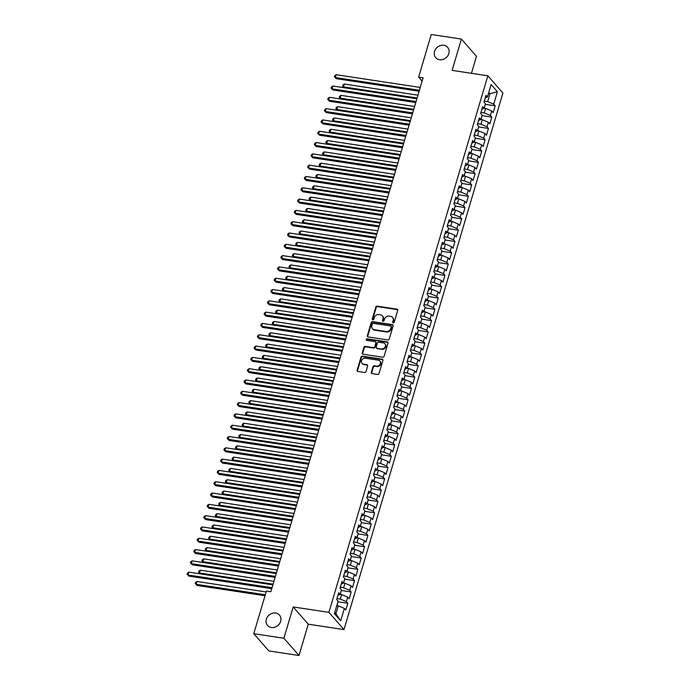 <?xml version="1.0" encoding="UTF-8"?>
<svg xmlns="http://www.w3.org/2000/svg" width="690" height="690" viewBox="0 0 690 690"><rect width="100%" height="100%" fill="white"/><g stroke="black" fill="none" stroke-linecap="round" stroke-linejoin="round"><path stroke-width="1.03" d="M393.222 322.877A0.845 0.733 -41.2 0 0 394.223 322.213L397.716 310.422A1.208 1.052 -41.2 0 0 396.948 309.146L377.223 306.162A1.208 1.052 -41.2 0 0 375.8 307.102L372.307 318.892A0.845 0.733 -41.2 0 0 372.841 319.789A0.845 0.733 -41.2 0 0 373.842 319.125L374.291 317.598A3.881 3.355 -41.2 0 1 378.853 314.58L380.492 314.83A3.881 3.355 -41.2 0 1 382.363 315.83A3.881 3.355 -41.2 0 1 382.95 318.909L382.502 320.436A0.845 0.733 -41.2 0 0 384.028 320.669L384.485 319.142A3.881 3.355 -41.2 0 1 389.039 316.123L390.687 316.374A3.881 3.355 -41.2 0 1 392.55 317.374A3.881 3.355 -41.2 0 1 393.136 320.453L392.688 321.98A0.845 0.733 -41.2 0 0 393.222 322.877M275.638 613.022A7.901 6.84 -41.2 0 0 267.375 616.981A7.901 6.84 -41.2 0 0 267.548 625.459A7.901 6.84 -41.2 0 0 271.351 627.495A7.901 6.84 -41.2 0 0 279.623 623.536A7.901 6.84 -41.2 0 0 279.441 615.057A7.901 6.84 -41.2 0 0 275.638 613.022M443.817 45.264A7.901 6.84 -41.2 0 0 435.554 49.223A7.901 6.84 -41.2 0 0 435.726 57.693A7.901 6.84 -41.2 0 0 439.53 59.728A7.901 6.84 -41.2 0 0 447.801 55.769A7.901 6.84 -41.2 0 0 447.62 47.3A7.901 6.84 -41.2 0 0 443.817 45.264M371.306 372.341A1.208 1.052 -41.2 0 0 372.065 373.618L377.603 374.454A1.208 1.052 -41.2 0 0 379.026 373.506L382.907 360.413A1.208 1.052 -41.2 0 0 382.139 359.136L362.414 356.152A1.208 1.052 -41.2 0 0 360.991 357.101L357.118 370.194A1.208 1.052 -41.2 0 0 357.877 371.47L364.562 372.479A1.208 1.052 -41.2 0 0 365.985 371.539L367.649 365.933A1.208 1.052 -41.2 0 0 366.882 364.656L363.57 364.156A3.243 2.803 -41.2 0 1 362.009 363.32A3.243 2.803 -41.2 0 1 361.931 359.844A3.243 2.803 -41.2 0 1 365.329 358.214L378.31 360.18A3.243 2.803 -41.2 0 1 379.871 361.017A3.243 2.803 -41.2 0 1 379.94 364.493A3.243 2.803 -41.2 0 1 376.55 366.123L374.385 365.795A1.208 1.052 -41.2 0 0 372.962 366.735L371.306 372.341L371.712 372.807A1.208 1.052 -41.2 0 0 371.729 373.497M283.909 638.25L298.986 655.5L308.266 624.183L293.19 606.941L283.909 638.25L253.773 633.687L266.4 591.071L270.86 591.744L423.099 77.797L418.64 77.125L422.125 81.11M293.19 606.941L328.906 612.349L487.839 75.788L502.915 93.038L343.982 629.591L328.906 612.349M471.443 73.304L476.471 56.313L461.394 39.063L452.123 70.38L487.839 75.788M461.394 39.063L431.259 34.5L418.64 77.125M387.823 339.946A1.208 1.052 -41.2 0 0 389.246 338.997L393.128 325.904A1.208 1.052 -41.2 0 0 392.36 324.628L372.643 321.644A1.208 1.052 -41.2 0 0 371.22 322.584L367.339 335.676A1.208 1.052 -41.2 0 0 368.106 336.953L387.823 339.946M388.013 343.163L384.14 356.256A1.208 1.052 -41.2 0 1 382.717 357.196L362.992 354.212A1.208 1.052 -41.2 0 1 362.224 352.935L363.889 347.329A1.208 1.052 -41.2 0 1 365.312 346.389L373.307 347.596A1.208 1.052 -41.2 0 0 374.73 346.656L375.834 342.939A1.208 1.052 -41.2 0 0 375.067 341.662L366.744 340.403A0.845 0.733 -41.2 0 1 367.201 338.85L387.245 341.886A1.208 1.052 -41.2 0 1 388.013 343.163M485.277 104.328L495.17 105.82L493.73 104.173L497.412 91.736L491.133 84.551L487.45 96.988L486.002 95.332L483.992 102.12L485.441 103.776L484.104 108.296L482.655 106.64L480.645 113.427L482.094 115.075L480.749 119.603L479.309 117.947L477.299 124.726L478.739 126.382L477.402 130.91L475.953 129.254L473.952 136.034L475.393 137.689L474.056 142.209L472.607 140.553L470.597 147.341L472.046 148.997L470.709 153.516L469.26 151.86L467.251 158.648L468.7 160.304L467.354 164.824L465.914 163.168L463.904 169.956L465.345 171.603L464.008 176.131L462.559 174.475L460.549 181.254L461.998 182.91L460.661 187.43L459.212 185.783L457.203 192.562L458.652 194.218L457.315 198.737L455.866 197.081L453.856 203.869L455.305 205.525L453.96 210.045L452.519 208.389L450.51 215.177L451.95 216.824L450.613 221.352L449.164 219.696L447.155 226.475L448.604 228.131L447.267 232.659L445.818 231.003L443.808 237.783L445.257 239.439L443.911 243.958L442.471 242.302L440.462 249.09L441.911 250.746L440.565 255.266L439.116 253.61L437.115 260.397L438.555 262.053L437.219 266.573L435.77 264.917L433.76 271.705L435.209 273.352L433.872 277.88L432.423 276.224L430.413 283.004L431.862 284.66L430.517 289.179L429.077 287.532L427.067 294.311L428.507 295.967L427.17 300.486L425.721 298.83L423.712 305.618L425.161 307.274L423.824 311.794L422.375 310.138L420.365 316.926L421.814 318.573L420.477 323.101L419.028 321.445L417.019 328.224L418.468 329.88L417.122 334.409L415.682 332.753L413.672 339.532L415.113 341.188L413.776 345.707L412.327 344.051L410.317 350.839L411.766 352.495L410.429 357.015L408.98 355.359L406.971 362.147L408.42 363.803L407.083 368.322L405.634 366.666L403.624 373.454L405.073 375.101L403.728 379.629L402.287 377.973L400.278 384.753L401.718 386.409L400.381 390.928L398.932 389.281L396.923 396.06L398.372 397.716L397.035 402.236L395.586 400.579L393.576 407.367L395.025 409.023L393.68 413.543L392.239 411.887L390.23 418.675L391.67 420.322L390.333 424.85L388.884 423.194L386.874 429.974L388.323 431.63L386.987 436.158L385.538 434.502L383.528 441.281L384.977 442.937L383.64 447.456L382.191 445.8L380.181 452.588L381.63 454.244L380.285 458.764L378.845 457.108L376.835 463.896L378.275 465.552L376.938 470.071L375.489 468.415L373.48 475.203L374.929 476.85L373.592 481.379L372.143 479.723L370.133 486.502L371.582 488.158L370.245 492.677L368.796 491.03L366.787 497.809L368.236 499.465L366.89 503.985L365.45 502.329L363.44 509.117L364.881 510.773L363.544 515.292L362.095 513.636L360.085 520.424L361.534 522.071L360.197 526.599L358.748 524.943L356.739 531.723L358.188 533.379L356.842 537.907L355.402 536.251L353.392 543.03L354.832 544.686L353.496 549.206L352.047 547.558L350.046 554.337L351.486 555.993L350.149 560.513L348.7 558.857L346.69 565.645L348.139 567.301L346.803 571.82L345.354 570.164L343.344 576.952L344.793 578.6L343.447 583.128L342.007 581.472L339.998 588.251L341.438 589.907L340.101 594.426L338.652 592.779L336.642 599.558L338.091 601.214L334.409 613.652L340.688 620.827L335.927 613.764L338.272 605.855L336.789 605.63M495.17 105.82L493.16 112.608L491.72 110.952L490.374 115.472L484.285 112.936L480.939 112.427M481.93 115.627L491.823 117.128L490.374 115.472M491.823 117.128L489.814 123.915L488.365 122.259L487.028 126.779L480.93 124.243L477.592 123.734M478.584 126.934L488.477 128.435L487.028 126.779M488.477 128.435L486.467 135.214L485.018 133.567L483.681 138.086L477.584 135.542L474.246 135.042M475.229 138.242L485.122 139.742L483.681 138.086M485.122 139.742L483.112 146.522L481.672 144.866L480.326 149.394L474.237 146.849L470.891 146.34M471.882 149.549L481.775 151.041L480.326 149.394M481.775 151.041L479.766 157.829L478.317 156.173L476.98 160.692L470.891 158.157L467.544 157.648M468.536 160.856L478.429 162.348L476.98 160.692M478.429 162.348L476.419 169.136L474.97 167.48L473.633 172L467.535 169.464L464.198 168.955M465.181 172.155L475.082 173.656L473.633 172M475.082 173.656L473.073 180.444L471.624 178.788L470.287 183.307L464.189 180.763L460.851 180.263M461.834 183.462L471.727 184.963L470.287 183.307M471.727 184.963L469.718 191.742L468.277 190.086L466.932 194.614L460.842 192.07L457.496 191.57M458.488 194.77L468.381 196.27L466.932 194.614M468.381 196.27L466.371 203.05L464.922 201.394L463.585 205.922L457.487 203.378L454.149 202.869M455.141 206.077L465.034 207.569L463.585 205.922M465.034 207.569L463.025 214.357L461.575 212.701L460.239 217.221L454.141 214.685L450.803 214.176M451.786 217.376L461.688 218.877L460.239 217.221M461.688 218.877L459.678 225.665L458.229 224.009L456.892 228.528L450.794 225.992L447.456 225.483M448.44 228.683L458.332 230.184L456.892 228.528M458.332 230.184L456.323 236.963L454.882 235.316L453.537 239.835L447.448 237.291L444.101 236.791M445.093 239.991L454.986 241.491L453.537 239.835M454.986 241.491L452.976 248.271L451.527 246.615L450.191 251.143L444.093 248.598L440.755 248.089M441.747 251.298L451.639 252.79L450.191 251.143M451.639 252.79L449.63 259.578L448.181 257.922L446.844 262.441L440.746 259.906L437.408 259.397M438.392 262.605L448.284 264.098L446.844 262.441M448.284 264.098L446.275 270.885L444.834 269.229L443.489 273.749L437.4 271.213L434.053 270.704M435.045 273.904L444.938 275.405L443.489 273.749M444.938 275.405L442.928 282.193L441.488 280.537L440.142 285.056L434.053 282.512L430.707 282.012M431.699 285.212L441.591 286.712L440.142 285.056M441.591 286.712L439.582 293.491L438.133 291.836L436.796 296.364L430.698 293.819L427.36 293.319M428.343 296.519L438.245 298.02L436.796 296.364M438.245 298.02L436.235 304.799L434.786 303.143L433.449 307.671L427.352 305.127L424.014 304.618M424.997 307.826L434.89 309.318L433.449 307.671M434.89 309.318L432.88 316.106L431.44 314.45L430.094 318.97L424.005 316.434L420.659 315.925M421.65 319.125L431.543 320.626L430.094 318.97M431.543 320.626L429.534 327.414L428.085 325.758L426.748 330.277L420.659 327.741L417.312 327.233M418.304 330.432L428.197 331.933L426.748 330.277M428.197 331.933L426.187 338.712L424.738 337.065L423.401 341.585L417.303 339.04L413.966 338.54M414.949 341.74L424.85 343.24L423.401 341.585M424.85 343.24L422.841 350.02L421.392 348.364L420.055 352.892L413.957 350.348L410.619 349.839M411.602 353.047L421.495 354.539L420.055 352.892M421.495 354.539L419.486 361.327L418.045 359.671L416.7 364.191L410.61 361.655L407.264 361.146M408.256 364.355L418.149 365.847L416.7 364.191M418.149 365.847L416.139 372.635L414.69 370.978L413.353 375.498L407.255 372.962L403.917 372.453M404.909 375.653L414.802 377.154L413.353 375.498M414.802 377.154L412.793 383.942L411.344 382.286L410.007 386.805L403.909 384.261L400.571 383.761M401.554 386.961L411.447 388.461L410.007 386.805M411.447 388.461L409.446 395.241L407.997 393.585L406.652 398.113L400.562 395.568L397.224 395.068M398.208 398.268L408.101 399.769L406.652 398.113M408.101 399.769L406.091 406.548L404.651 404.892L403.305 409.42L397.216 406.876L393.869 406.367M394.861 409.575L404.754 411.068L403.305 409.42M404.754 411.068L402.744 417.855L401.295 416.199L399.959 420.719L393.861 418.183L390.523 417.674M391.515 420.874L401.408 422.375L399.959 420.719M401.408 422.375L399.398 429.163L397.949 427.507L396.612 432.026L390.514 429.49L387.176 428.982M388.16 432.182L398.052 433.682L396.612 432.026M398.052 433.682L396.043 440.462L394.602 438.814L393.257 443.334L387.168 440.789L383.821 440.289M384.813 443.489L394.706 444.99L393.257 443.334M394.706 444.99L392.696 451.769L391.247 450.113L389.91 454.641L383.821 452.097L380.475 451.588M381.466 454.796L391.359 456.288L389.91 454.641M391.359 456.288L389.35 463.076L387.901 461.42L386.564 465.94L380.466 463.404L377.128 462.895M378.111 466.104L388.013 467.596L386.564 465.94M388.013 467.596L386.003 474.384L384.554 472.728L383.217 477.247L377.12 474.711L373.782 474.202M374.765 477.402L384.658 478.903L383.217 477.247M384.658 478.903L382.648 485.691L381.208 484.035L379.862 488.555L373.773 486.01L370.427 485.51M371.418 488.71L381.311 490.211L379.862 488.555M381.311 490.211L379.302 496.99L377.853 495.334L376.516 499.862L370.418 497.318L367.08 496.817M368.072 500.017L377.965 501.518L376.516 499.862M377.965 501.518L375.955 508.297L374.506 506.641L373.169 511.169L367.071 508.625L363.734 508.116M364.717 511.325L374.618 512.817L373.169 511.169M374.618 512.817L372.609 519.605L371.16 517.948L369.823 522.468L363.725 519.932L360.387 519.423M361.37 522.623L371.263 524.124L369.823 522.468M371.263 524.124L369.254 530.912L367.813 529.256L366.468 533.775L360.378 531.24L357.032 530.731M358.024 533.931L367.917 535.431L366.468 533.775M367.917 535.431L365.907 542.211L364.458 540.563L363.121 545.083L357.023 542.538L353.685 542.038M354.677 545.238L364.57 546.739L363.121 545.083M364.57 546.739L362.561 553.518L361.112 551.862L359.775 556.39L353.677 553.846L350.339 553.337M351.322 556.545L361.215 558.038L359.775 556.39M361.215 558.038L359.205 564.825L357.765 563.169L356.42 567.689L350.33 565.153L346.984 564.644M347.976 567.853L357.869 569.345L356.42 567.689M357.869 569.345L355.859 576.133L354.41 574.477L353.073 578.996L346.984 576.461L343.637 575.952M344.629 579.152L354.522 580.652L353.073 578.996M354.522 580.652L352.512 587.44L351.063 585.784L349.727 590.304L343.629 587.759L340.291 587.259M341.274 590.459L351.176 591.96L349.727 590.304M351.176 591.96L349.166 598.739L347.717 597.083L346.38 601.611L340.282 599.067L336.944 598.566M337.928 601.766L347.82 603.267L346.38 601.611M347.82 603.267L345.811 610.046L344.37 608.39L340.688 620.827M340.101 594.426L337.893 595.358M344.37 608.39L338.272 605.855M343.447 583.128L341.24 584.051M340.282 599.067L341.619 594.547L340.136 594.323M347.717 597.083L341.619 594.547M346.803 571.82L344.586 572.743M343.629 587.759L344.974 583.24L343.482 583.016M351.063 585.784L344.974 583.24M350.149 560.513L347.941 561.444M346.984 576.461L348.321 571.932L346.829 571.708M354.41 574.477L348.321 571.932M353.496 549.206L351.288 550.137M350.33 565.153L351.667 560.634L350.184 560.401M357.765 563.169L351.667 560.634M356.842 537.907L354.634 538.83M353.677 553.846L355.014 549.326L353.53 549.102M361.112 551.862L355.014 549.326M360.197 526.599L357.981 527.522M357.023 542.538L358.369 538.019L356.877 537.795M364.458 540.563L358.369 538.019M363.544 515.292L361.336 516.215M360.378 531.24L361.715 526.712L360.223 526.487M367.813 529.256L361.715 526.712M366.89 503.985L364.682 504.916M363.725 519.932L365.062 515.404L363.578 515.18M371.16 517.948L365.062 515.404M370.245 492.677L368.029 493.609M367.071 508.625L368.408 504.105L366.925 503.881M374.506 506.641L368.408 504.105M373.592 481.379L371.375 482.301M370.418 497.318L371.763 492.798L370.271 492.574M377.853 495.334L371.763 492.798M376.938 470.071L374.73 470.994M373.773 486.01L375.11 481.491L373.626 481.266M381.208 484.035L375.11 481.491M380.285 458.764L378.077 459.695M377.12 474.711L378.456 470.183L376.973 469.959M384.554 472.728L378.456 470.183M383.64 447.456L381.423 448.388M380.466 463.404L381.812 458.885L380.319 458.652M387.901 461.42L381.812 458.885M386.987 436.158L384.779 437.081M383.821 452.097L385.158 447.577L383.666 447.353M391.247 450.113L385.158 447.577M390.333 424.85L388.125 425.773M387.168 440.789L388.505 436.27L387.021 436.046M394.602 438.814L388.505 436.27M393.68 413.543L391.471 414.466M390.514 429.49L391.851 424.962L390.368 424.738M397.949 427.507L391.851 424.962M397.035 402.236L394.818 403.167M393.861 418.183L395.206 413.655L393.714 413.431M401.295 416.199L395.206 413.655M400.381 390.928L398.173 391.86M397.216 406.876L398.553 402.356L397.061 402.132M404.651 404.892L398.553 402.356M403.728 379.629L401.52 380.552M400.562 395.568L401.899 391.049L400.416 390.825M407.997 393.585L401.899 391.049M407.083 368.322L404.866 369.245M403.909 384.261L405.246 379.741L403.762 379.517M411.344 382.286L405.246 379.741M410.429 357.015L408.213 357.946M407.255 372.962L408.601 368.434L407.109 368.21M414.69 370.978L408.601 368.434M413.776 345.707L411.568 346.639M410.61 361.655L411.947 357.135L410.464 356.903M418.045 359.671L411.947 357.135M417.122 334.409L414.914 335.331M413.957 350.348L415.294 345.828L413.81 345.604M421.392 348.364L415.294 345.828M420.477 323.101L418.261 324.024M417.303 339.04L418.649 334.521L417.157 334.296M424.738 337.065L418.649 334.521M423.824 311.794L421.607 312.717M420.659 327.741L421.995 323.213L420.503 322.989M428.085 325.758L421.995 323.213M427.17 300.486L424.962 301.418M424.005 316.434L425.342 311.906L423.858 311.682M431.44 314.45L425.342 311.906M430.517 289.179L428.309 290.111M427.352 305.127L428.688 300.607L427.205 300.383M434.786 303.143L428.688 300.607M433.872 277.88L431.655 278.803M430.698 293.819L432.044 289.3L430.551 289.076M438.133 291.836L432.044 289.3M437.219 266.573L435.011 267.496M434.053 282.512L435.39 277.992L433.898 277.768M441.488 280.537L435.39 277.992M440.565 255.266L438.357 256.197M437.4 271.213L438.737 266.685L437.253 266.461M444.834 269.229L438.737 266.685M443.911 243.958L441.704 244.89M440.746 259.906L442.083 255.386L440.599 255.153M448.181 257.922L442.083 255.386M447.267 232.659L445.05 233.582M444.093 248.598L445.438 244.079L443.946 243.855M451.527 246.615L445.438 244.079M450.613 221.352L448.405 222.275M447.448 237.291L448.785 232.772L447.301 232.547M454.882 235.316L448.785 232.772M453.96 210.045L451.752 210.968M450.794 225.992L452.131 221.464L450.648 221.24M458.229 224.009L452.131 221.464M457.315 198.737L455.098 199.669M454.141 214.685L455.486 210.157L453.994 209.933M461.575 212.701L455.486 210.157M460.661 187.43L458.445 188.361M457.487 203.378L458.833 198.858L457.341 198.634M464.922 201.394L458.833 198.858M464.008 176.131L461.8 177.054M460.842 192.07L462.179 187.551L460.696 187.326M468.277 190.086L462.179 187.551M467.354 164.824L465.146 165.747M464.189 180.763L465.526 176.243L464.042 176.019M471.624 178.788L465.526 176.243M470.709 153.516L468.493 154.448M467.535 169.464L468.881 164.936L467.389 164.712M474.97 167.48L468.881 164.936M474.056 142.209L471.848 143.141M470.891 158.157L472.227 153.637L470.735 153.404M478.317 156.173L472.227 153.637M477.402 130.91L475.194 131.833M474.237 146.849L475.574 142.33L474.09 142.106M481.672 144.866L475.574 142.33M480.749 119.603L478.541 120.526M477.584 135.542L478.92 131.022L477.437 130.798M485.018 133.567L478.92 131.022M484.104 108.296L481.887 109.218M480.93 124.243L482.276 119.715L480.783 119.491M488.365 122.259L482.276 119.715M487.45 96.988L485.243 97.92M484.285 112.936L485.622 108.408L484.13 108.183M491.72 110.952L485.622 108.408M253.773 633.687L268.85 650.937L298.986 655.5M308.266 624.183L343.982 629.591M334.771 612.435L335.927 613.764M488.486 93.486L489.978 93.711L488.813 92.382M493.73 104.173L487.632 101.628L484.294 101.12M487.632 101.628L489.978 93.711L497.412 91.736M393.076 322.834A0.845 0.733 -41.2 0 1 393.093 322.446L393.55 320.919A3.881 3.355 -41.2 0 0 392.964 317.84L392.55 317.374M382.363 315.83L382.769 316.296A3.881 3.355 -41.2 0 1 383.355 319.375L382.907 320.902A0.845 0.733 -41.2 0 0 382.89 321.29M397.69 309.724A1.208 1.052 -41.2 0 0 397.354 309.612L377.637 306.627A1.208 1.052 -41.2 0 0 376.205 307.568L372.712 319.358A0.845 0.733 -41.2 0 0 372.704 319.755M393.11 325.206A1.208 1.052 -41.2 0 0 392.765 325.094L373.048 322.109A1.208 1.052 -41.2 0 0 371.625 323.049L367.744 336.142A1.208 1.052 -41.2 0 0 367.761 336.841M391.23 326.887A0.845 0.733 -41.2 0 0 390.695 325.999L373.385 323.377A0.845 0.733 -41.2 0 0 372.384 324.041L371.91 325.646A3.881 3.355 -41.2 0 0 372.497 328.733A3.881 3.355 -41.2 0 0 374.368 329.725L386.202 331.519A3.881 3.355 -41.2 0 0 390.756 328.5L391.23 326.887L391.635 327.362A0.845 0.733 -41.2 0 0 391.515 326.68L391.101 326.215M372.497 328.733L372.902 329.199A3.881 3.355 -41.2 0 0 374.774 330.191L374.368 329.725M391.635 327.362L391.161 328.966A3.881 3.355 -41.2 0 1 386.607 331.985L374.774 330.191M375.653 341.973L376.059 342.438A1.208 1.052 -41.2 0 1 376.24 343.404L375.136 347.122A1.208 1.052 -41.2 0 1 373.713 348.062L365.717 346.854A1.208 1.052 -41.2 0 0 364.294 347.795L362.63 353.401A1.208 1.052 -41.2 0 0 362.655 354.099M387.996 342.464A1.208 1.052 -41.2 0 0 387.659 342.352L367.606 339.316A0.845 0.733 -41.2 0 0 366.597 340.36M381.605 348.855A3.243 2.803 -41.2 0 0 385.003 347.234A3.243 2.803 -41.2 0 0 384.925 343.758A3.243 2.803 -41.2 0 0 383.364 342.921L378.793 342.223A1.208 1.052 -41.2 0 0 377.37 343.172L376.266 346.889A1.208 1.052 -41.2 0 0 377.033 348.165L382.01 349.321A3.243 2.803 -41.2 0 0 385.408 347.7A3.243 2.803 -41.2 0 0 385.331 344.224L384.925 343.758M376.447 347.855L376.861 348.321A1.208 1.052 -41.2 0 0 377.439 348.631L377.033 348.165M382.01 349.321L377.439 348.631M379.871 361.017L380.276 361.482A3.243 2.803 -41.2 0 1 380.345 364.958A3.243 2.803 -41.2 0 1 376.956 366.588L374.791 366.261A1.208 1.052 -41.2 0 0 373.368 367.201L371.712 372.807M362.009 363.32L362.414 363.785A3.243 2.803 -41.2 0 0 363.975 364.622L363.57 364.156M367.632 365.234A1.208 1.052 -41.2 0 0 367.287 365.122L363.975 364.622M382.881 359.723A1.208 1.052 -41.2 0 0 382.545 359.602L362.828 356.618A1.208 1.052 -41.2 0 0 361.396 357.567L357.524 370.659A1.208 1.052 -41.2 0 0 357.541 371.349M484.302 108.209L485.156 104.725M417.95 95.186L344.319 84.033L343.473 86.862L417.114 98.015M344.189 87.742L342.585 86.138L342.921 85.008L344.319 84.033M342.585 86.138L344.258 87.751M419.408 90.269L335.331 77.539L336.168 74.71L420.245 87.44M419.123 91.235L336.349 78.703L334.434 76.823L334.771 75.684L336.168 74.71M336.349 78.703L334.434 76.823M480.956 119.517L481.81 116.032M414.604 106.493L340.964 95.341L340.127 98.161L413.767 109.313M340.843 99.041L339.23 97.445L339.566 96.315L340.964 95.341M339.23 97.445L340.903 99.05M477.609 130.824L478.463 127.34M411.257 117.792L337.617 106.648L336.78 109.469L410.412 120.621M337.496 110.348L335.883 108.753L336.22 107.623L337.617 106.648M335.883 108.753L337.557 110.357M416.061 101.577L331.976 88.846L332.813 86.017L416.898 98.748M415.768 102.543L332.994 90.011L331.088 88.122L331.416 86.992L332.813 86.017M332.994 90.011L331.088 88.122M412.706 112.884L328.63 100.145L329.466 97.325L413.543 110.055M412.422 113.85L329.647 101.309L327.733 99.429L328.069 98.299L329.466 97.325M329.647 101.309L327.733 99.429M474.254 142.131L475.117 138.638M407.902 129.099L334.271 117.947L333.434 120.776L407.065 131.928M334.15 121.656L332.537 120.06L332.873 118.93L334.271 117.947M332.537 120.06L334.21 121.664M470.908 153.43L471.762 149.946M404.556 140.406L330.915 129.254L330.079 132.083L403.719 143.235M330.795 132.963L329.19 131.367L329.527 130.229L330.915 129.254M329.19 131.367L330.855 132.972M409.36 124.183L325.283 111.452L326.12 108.623L410.196 121.362M409.075 125.157L326.301 112.617L324.386 110.736L324.723 109.607L326.12 108.623M326.301 112.617L324.386 110.736M406.013 135.49L321.937 122.76L322.773 119.931L406.85 132.67M405.729 136.456L322.954 123.924L321.04 122.044L321.376 120.914L322.773 119.931M322.954 123.924L321.04 122.044M467.561 164.738L468.415 161.253M401.209 151.714L327.569 140.562L326.732 143.391L400.373 154.543M327.448 144.262L325.835 142.666L326.172 141.536L327.569 140.562M325.835 142.666L327.509 144.279M402.667 146.797L318.582 134.067L319.418 131.238L403.503 143.969M402.373 147.763L319.599 135.231L317.693 133.343L318.021 132.213L319.418 131.238M319.599 135.231L317.693 133.343M464.206 176.045L465.069 172.56M397.854 163.021L324.222 151.869L323.386 154.689L397.017 165.841M324.102 155.569L322.489 153.974L322.825 152.844L324.222 151.869M322.489 153.974L324.162 155.578M399.312 158.105L315.235 145.366L316.072 142.545L400.148 155.276M399.027 159.071L316.253 146.539L314.338 144.65L314.674 143.52L316.072 142.545M316.253 146.539L314.338 144.65M460.86 187.352L461.714 183.859M394.507 174.32L320.876 163.168L320.039 165.997L393.671 177.149M320.747 166.876L319.142 165.281L319.479 164.151L320.876 163.168M319.142 165.281L320.815 166.885M395.965 169.412L311.889 156.673L312.725 153.853L396.802 166.583M395.68 170.378L312.906 157.838L310.992 155.957L311.328 154.827L312.725 153.853M312.906 157.838L310.992 155.957M457.513 198.651L458.367 195.167M391.161 185.627L317.521 174.475L316.684 177.304L390.324 188.456M317.4 178.184L315.796 176.588L316.123 175.458L317.521 174.475M315.796 176.588L317.46 178.192M392.619 180.711L308.534 167.981L309.379 165.151L393.455 177.891M392.325 181.686L309.56 169.145L307.645 167.265L307.981 166.135L309.379 165.151M309.56 169.145L307.645 167.265M454.167 209.958L455.02 206.474M387.815 196.935L314.174 185.783L313.338 188.612L386.978 199.764M314.054 189.491L312.441 187.887L312.777 186.757L314.174 185.783M312.441 187.887L314.114 189.5M389.264 192.018L305.187 179.288L306.024 176.459L390.1 189.189M388.979 192.984L306.205 180.452L304.29 178.572L304.626 177.434L306.024 176.459M306.205 180.452L304.29 178.572M450.811 221.266L451.674 217.781M384.459 208.242L310.828 197.09L309.991 199.91L383.623 211.062M310.707 200.79L309.094 199.194L309.43 198.065L310.828 197.09M309.094 199.194L310.767 200.799M385.917 203.326L301.841 190.595L302.677 187.766L386.754 200.497M385.632 204.292L302.858 191.76L300.944 189.871L301.28 188.741L302.677 187.766M302.858 191.76L300.944 189.871M447.465 232.573L448.319 229.089M381.113 219.541L307.481 208.397L306.636 211.218L380.276 222.37M307.352 212.097L305.748 210.502L306.084 209.372L307.481 208.397M305.748 210.502L307.421 212.106M382.571 214.633L298.494 201.894L299.331 199.074L383.407 211.804M382.286 215.599L299.512 203.058L297.597 201.178L297.933 200.048L299.331 199.074M299.512 203.058L297.597 201.178M444.118 243.881L444.972 240.387M377.766 230.848L304.126 219.696L303.289 222.525L376.93 233.677M304.005 223.405L302.401 221.809L302.729 220.679L304.126 219.696M302.401 221.809L304.066 223.413M379.224 225.932L295.139 213.201L295.976 210.372L380.061 223.112M378.931 226.906L296.157 214.366L294.251 212.486L294.587 211.356L295.976 210.372M296.157 214.366L294.251 212.486M440.772 255.179L441.626 251.695M374.42 242.156L300.78 231.003L299.943 233.832L373.575 244.985M300.659 234.712L299.046 233.117L299.382 231.978L300.78 231.003M299.046 233.117L300.719 234.721M375.869 237.239L291.792 224.509L292.629 221.68L376.706 234.419M375.584 238.205L292.81 225.673L290.895 223.793L291.232 222.663L292.629 221.68M292.81 225.673L290.895 223.793M437.417 266.487L438.279 263.002M371.065 253.463L297.433 242.311L296.596 245.14L370.228 256.292M297.312 246.011L295.7 244.415L296.036 243.285L297.433 242.311M295.7 244.415L297.373 246.028M372.522 248.547L288.446 235.816L289.282 232.987L373.359 245.718M372.238 249.513L289.464 236.981L287.549 235.092L287.885 233.962L289.282 232.987M289.464 236.981L287.549 235.092M434.07 277.794L434.924 274.31M367.718 264.77L294.078 253.618L293.241 256.439L366.882 267.591M293.957 257.318L292.353 255.723L292.689 254.593L294.078 253.618M292.353 255.723L294.018 257.327M369.176 259.854L285.099 247.115L285.936 244.295L370.013 257.025M368.891 260.82L286.117 248.288L284.202 246.399L284.539 245.269L285.936 244.295M286.117 248.288L284.202 246.399M430.724 289.101L431.578 285.608M364.372 276.069L290.731 264.917L289.895 267.746L363.535 278.898M290.611 268.626L288.998 267.03L289.334 265.9L290.731 264.917M288.998 267.03L290.671 268.634M365.829 271.161L281.744 258.422L282.581 255.602L366.666 268.332M365.536 272.127L282.762 259.587L280.856 257.706L281.184 256.577L282.581 255.602M282.762 259.587L280.856 257.706M427.377 300.4L428.231 296.916M361.017 287.376L287.385 276.224L286.548 279.053L360.18 290.205M287.264 279.933L285.651 278.337L285.988 277.207L287.385 276.224M285.651 278.337L287.325 279.942M362.474 282.46L278.398 269.73L279.234 266.901L363.311 279.64M362.19 283.435L279.416 270.894L277.501 269.014L277.837 267.884L279.234 266.901M279.416 270.894L277.501 269.014M424.022 311.707L424.876 308.223M357.67 298.684L284.038 287.532L283.202 290.361L356.834 301.513M283.909 291.24L282.305 289.636L282.641 288.506L284.038 287.532M282.305 289.636L283.978 291.249M359.128 293.768L275.051 281.037L275.888 278.208L359.964 290.939M358.843 294.734L276.069 282.201L274.154 280.321L274.491 279.183L275.888 278.208M276.069 282.201L274.154 280.321M420.676 323.015L421.53 319.53M354.324 309.991L280.683 298.839L279.847 301.659L353.487 312.812M280.563 302.539L278.958 300.944L279.286 299.814L280.683 298.839M278.958 300.944L280.623 302.548M355.781 305.075L271.696 292.344L272.541 289.515L356.618 302.246M355.488 306.041L272.723 293.509L270.808 291.62L271.144 290.49L272.541 289.515M272.723 293.509L270.808 291.62M417.329 334.322L418.183 330.838M350.977 321.29L277.337 310.146L276.5 312.967L350.14 324.119M277.216 313.846L275.603 312.251L275.94 311.121L277.337 310.146M275.603 312.251L277.277 313.855M352.426 316.382L268.35 303.643L269.186 300.823L353.271 313.553M352.142 317.348L269.367 304.808L267.461 302.927L267.789 301.797L269.186 300.823M269.367 304.808L267.461 302.927M413.974 345.63L414.837 342.137M347.622 332.597L273.99 321.445L273.154 324.274L346.785 335.426M273.87 325.154L272.257 323.558L272.593 322.428L273.99 321.445M272.257 323.558L273.93 325.163M349.08 327.681L265.003 314.951L265.84 312.122L349.916 324.861M348.795 328.656L266.021 316.115L264.106 314.235L264.443 313.105L265.84 312.122M266.021 316.115L264.106 314.235M410.628 356.928L411.481 353.444M344.276 343.905L270.644 332.753L269.807 335.582L343.439 346.734M270.514 336.461L268.91 334.866L269.247 333.727L270.644 332.753M268.91 334.866L270.584 336.47M345.733 338.988L261.657 326.258L262.493 323.429L346.57 336.168M345.449 339.954L262.674 327.422L260.76 325.542L261.096 324.412L262.493 323.429M262.674 327.422L260.76 325.542M407.281 368.236L408.135 364.751M340.929 355.212L267.289 344.06L266.452 346.889L340.092 358.041M267.168 347.76L265.564 346.164L265.892 345.035L267.289 344.06M265.564 346.164L267.228 347.777M342.387 350.296L258.302 337.565L259.138 334.736L343.223 347.467M342.093 351.262L259.328 338.73L257.413 336.841L257.75 335.711L259.138 334.736M259.328 338.73L257.413 336.841M403.935 379.543L404.788 376.059M337.582 366.519L263.942 355.367L263.106 358.188L336.746 369.34M263.822 359.067L262.209 357.472L262.545 356.342L263.942 355.367M262.209 357.472L263.882 359.076M339.031 361.603L254.955 348.864L255.792 346.044L339.868 358.774M338.747 362.569L255.973 350.037L254.058 348.148L254.394 347.018L255.792 346.044M255.973 350.037L254.058 348.148M400.579 390.851L401.442 387.357M334.227 377.818L260.596 366.666L259.759 369.495L333.391 380.647M260.475 370.375L258.862 368.779L259.199 367.649L260.596 366.666M258.862 368.779L260.535 370.383M335.685 372.911L251.609 360.171L252.445 357.351L336.522 370.082M335.4 373.877L252.626 361.336L250.712 359.456L251.048 358.326L252.445 357.351M252.626 361.336L250.712 359.456M397.233 402.149L398.087 398.665M330.881 389.126L257.241 377.973L256.404 380.802L330.044 391.954M257.12 381.682L255.516 380.087L255.852 378.957L257.241 377.973M255.516 380.087L257.189 381.691M332.339 384.209L248.262 371.479L249.099 368.65L333.175 381.389M332.054 385.184L249.28 372.643L247.365 370.763L247.701 369.633L249.099 368.65M249.28 372.643L247.365 370.763M393.887 413.457L394.74 409.972M327.534 400.433L253.894 389.281L253.058 392.11L326.698 403.262M253.773 392.99L252.161 391.385L252.497 390.255L253.894 389.281M252.161 391.385L253.834 392.998M328.992 395.517L244.907 382.786L245.744 379.957L329.829 392.688M328.699 396.483L245.925 383.951L244.019 382.07L244.346 380.932L245.744 379.957M245.925 383.951L244.019 382.07M390.54 424.764L391.394 421.28M324.188 411.74L250.548 400.588L249.711 403.409L323.343 414.561M250.427 404.288L248.814 402.693L249.15 401.563L250.548 400.588M248.814 402.693L250.487 404.297M325.637 406.824L241.56 394.094L242.397 391.264L326.474 403.995M325.352 407.79L242.578 395.258L240.663 393.369L241 392.239L242.397 391.264M242.578 395.258L240.663 393.369M387.185 436.071L388.047 432.587M320.833 423.039L247.201 411.896L246.364 414.716L319.996 425.868M247.08 415.596L245.468 414L245.804 412.87L247.201 411.896M245.468 414L247.141 415.604M322.29 418.131L238.214 405.392L239.051 402.572L323.127 415.302M322.006 419.097L239.232 406.557L237.317 404.676L237.653 403.547L239.051 402.572M239.232 406.557L237.317 404.676M383.838 447.379L384.692 443.886M317.486 434.346L243.846 423.194L243.009 426.023L316.65 437.175M243.725 426.903L242.121 425.307L242.449 424.178L243.846 423.194M242.121 425.307L243.786 426.912M318.944 429.43L234.867 416.7L235.704 413.871L319.781 426.61M318.659 430.405L235.885 417.864L233.97 415.984L234.307 414.854L235.704 413.871M235.885 417.864L233.97 415.984M380.492 458.678L381.346 455.193M314.14 445.654L240.499 434.502L239.663 437.331L313.303 448.483M240.379 438.21L238.766 436.615L239.102 435.476L240.499 434.502M238.766 436.615L240.439 438.219M315.589 440.738L231.512 428.007L232.349 425.178L316.434 437.917M315.304 441.704L232.53 429.171L230.624 427.291L230.952 426.161L232.349 425.178M232.53 429.171L230.624 427.291M377.137 469.985L377.999 466.5M310.785 456.961L237.153 445.809L236.316 448.638L309.948 459.79M237.032 449.509L235.419 447.914L235.756 446.784L237.153 445.809M235.419 447.914L237.093 449.526M312.242 452.045L228.166 439.314L229.002 436.485L313.079 449.216M311.958 453.011L229.184 440.479L227.269 438.59L227.605 437.46L229.002 436.485M229.184 440.479L227.269 438.59M373.79 481.292L374.644 477.808M307.438 468.268L233.806 457.116L232.97 459.937L306.602 471.089M233.677 460.817L232.073 459.221L232.409 458.091L233.806 457.116M232.073 459.221L233.746 460.825M308.896 463.352L224.819 450.613L225.656 447.793L309.732 460.523M308.611 464.318L225.837 451.786L223.922 449.897L224.259 448.767L225.656 447.793M225.837 451.786L223.922 449.897M370.444 492.6L371.298 489.107M304.092 479.567L230.451 468.415L229.615 471.244L303.255 482.396M230.331 472.124L228.726 470.528L229.054 469.398L230.451 468.415M228.726 470.528L230.391 472.132M305.549 474.66L221.464 461.921L222.301 459.1L306.386 471.831M305.256 475.626L222.49 463.085L220.576 461.205L220.912 460.075L222.301 459.1M222.49 463.085L220.576 461.205M367.097 503.898L367.951 500.414M300.745 490.875L227.105 479.723L226.268 482.552L299.909 493.704M226.984 483.431L225.371 481.836L225.708 480.706L227.105 479.723M225.371 481.836L227.045 483.44M302.194 485.958L218.118 473.228L218.954 470.399L303.031 483.138M301.91 486.933L219.135 474.392L217.221 472.512L217.557 471.382L218.954 470.399M219.135 474.392L217.221 472.512M363.742 515.206L364.605 511.721M297.39 502.182L223.758 491.03L222.922 493.859L296.553 505.011M223.638 494.739L222.025 493.134L222.361 492.005L223.758 491.03M222.025 493.134L223.698 494.747M298.848 497.266L214.771 484.535L215.608 481.706L299.684 494.437M298.563 498.232L215.789 485.7L213.874 483.819L214.211 482.681L215.608 481.706M215.789 485.7L213.874 483.819M360.396 526.513L361.25 523.029M294.044 513.489L220.412 502.337L219.567 505.158L293.207 516.31M220.283 506.037L218.678 504.442L219.015 503.312L220.412 502.337M218.678 504.442L220.352 506.046M295.501 508.573L211.425 495.843L212.261 493.014L296.338 505.744M295.216 509.539L212.442 497.007L210.528 495.118L210.864 493.988L212.261 493.014M212.442 497.007L210.528 495.118M357.049 537.82L357.903 534.336M290.697 524.788L217.057 513.645L216.22 516.465L289.86 527.617M216.936 517.345L215.332 515.749L215.66 514.619L217.057 513.645M215.332 515.749L216.996 517.353M292.155 519.88L208.07 507.141L208.906 504.321L292.991 517.052M291.861 520.846L209.087 508.306L207.181 506.425L207.509 505.296L208.906 504.321M209.087 508.306L207.181 506.425M353.703 549.128L354.557 545.635M287.351 536.096L213.71 524.943L212.874 527.772L286.505 538.925M213.589 528.652L211.977 527.057L212.313 525.927L213.71 524.943M211.977 527.057L213.65 528.661M288.799 531.179L204.723 518.449L205.56 515.62L289.636 528.359M288.515 532.154L205.741 519.613L203.826 517.733L204.162 516.603L205.56 515.62M205.741 519.613L203.826 517.733M350.348 560.427L351.21 556.942M283.995 547.403L210.364 536.251L209.527 539.08L283.159 550.232M210.243 539.96L208.63 538.364L208.967 537.225L210.364 536.251M208.63 538.364L210.303 539.968M285.453 542.487L201.376 529.756L202.213 526.927L286.29 539.666M285.168 543.453L202.394 530.92L200.48 529.04L200.816 527.91L202.213 526.927M202.394 530.92L200.48 529.04M347.001 571.734L347.855 568.25M280.649 558.71L207.009 547.558L206.172 550.387L279.812 561.539M206.888 551.258L205.284 549.663L205.62 548.533L207.009 547.558M205.284 549.663L206.948 551.275M282.106 553.794L198.03 541.064L198.867 538.235L282.943 550.965M281.822 554.76L199.048 542.228L197.133 540.339L197.469 539.209L198.867 538.235M199.048 542.228L197.133 540.339M343.655 583.041L344.508 579.557M277.302 570.018L203.662 558.866L202.826 561.686L276.466 572.838M203.541 562.566L201.929 560.97L202.265 559.84L203.662 558.866M201.929 560.97L203.602 562.574M278.76 565.101L194.675 552.362L195.512 549.542L279.597 562.272M278.467 566.067L195.693 553.535L193.787 551.646L194.114 550.516L195.512 549.542M195.693 553.535L193.787 551.646M340.299 594.349L341.162 590.856M273.947 581.316L200.316 570.164L199.479 572.993L273.111 584.145M200.195 573.873L198.582 572.277L198.918 571.148L200.316 570.164M198.582 572.277L200.255 573.882M275.405 576.409L191.328 563.67L192.165 560.849L276.241 573.58M275.12 577.375L192.346 564.834L190.431 562.954L190.768 561.824L192.165 560.849M192.346 564.834L190.431 562.954M336.953 605.648L337.807 602.163M266.142 591.951L196.969 581.472L196.133 584.301L197.15 585.465L265.012 595.746M197.15 585.465L195.236 583.585L196.133 584.301L265.296 594.771M195.236 583.585L195.572 582.455L196.969 581.472M272.058 587.707L187.982 574.977L188.819 572.148L272.895 584.887M271.774 588.682L189 576.141L187.085 574.261L187.421 573.131L188.819 572.148M189 576.141L187.085 574.261M393.55 320.919L393.136 320.453M382.907 320.902L382.502 320.436M383.355 319.375L382.95 318.909M372.712 319.358L372.307 318.892M376.205 307.568L375.8 307.102M377.637 306.627L377.223 306.162M397.354 309.612L396.948 309.146M393.093 322.446L392.688 321.98M367.744 336.142L367.339 335.676M371.625 323.049L371.22 322.584M373.048 322.109L372.643 321.644M392.765 325.094L392.36 324.628M386.607 331.985L386.202 331.519M391.161 328.966L390.756 328.5M362.63 353.401L362.224 352.935M364.294 347.795L363.889 347.329M365.717 346.854L365.312 346.389M373.713 348.062L373.307 347.596M375.136 347.122L374.73 346.656M376.24 343.404L375.834 342.939M367.606 339.316L367.201 338.85M387.659 342.352L387.245 341.886M373.368 367.201L372.962 366.735M374.791 366.261L374.385 365.795M376.956 366.588L376.55 366.123M367.287 365.122L366.882 364.656M357.524 370.659L357.118 370.194M361.396 357.567L360.991 357.101M362.828 356.618L362.414 356.152M382.545 359.602L382.139 359.136"/></g></svg>
